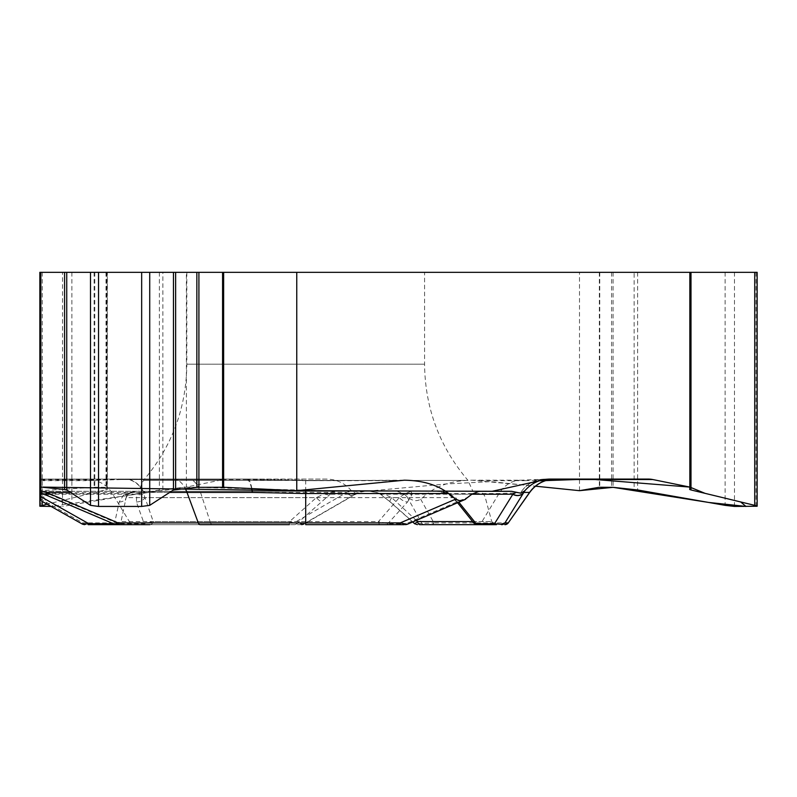 <?xml version="1.0" encoding="UTF-8"?>
<svg xmlns="http://www.w3.org/2000/svg" width="797" height="797" viewBox="0 0 797 797"><rect width="100%" height="100%" fill="white"/><g stroke="black" fill="none" stroke-linecap="round" stroke-linejoin="round"><path stroke-width="0.6" stroke-dasharray="3.98 2.99" d="M424.572 272.335L186.837 272.335L424.572 272.335L424.572 364.199C425.06 408.164 439.536 446.898 467.978 480.412L143.42 480.412L467.978 480.412L472.9 491.301L138.509 491.301L472.9 491.301M40.856 272.335L107.326 272.335L40.856 272.335L40.856 490.673L94.783 487.246L107.167 487.336L107.326 489.468L107.326 272.335L107.326 489.468L47.083 504.192L40.856 490.673M40.856 487.087L40.856 479.077L40.856 487.087M40.856 490.753L40.856 493.542L112.367 493.542L143.928 492.416L346.815 492.416L294.053 522.892L210.538 522.892L200.525 492.416A31.282 14.685 90 0 0 188.49 479.077L228.131 479.077A31.282 27.088 -90 0 0 223.429 479.545L186.388 487.087L186.388 272.335L579.489 272.335L579.489 490.673M40.856 500.675L40.856 493.542M40.856 493.263L40.856 491.301L40.856 493.263M143.639 493.761L144.785 491.301L136.825 494.23L136.387 501.971L144.167 523.689A4.174 1.006 -90 0 0 144.815 524.665L149.956 524.665A4.174 3.417 -90 0 0 153.253 521.577L143.639 493.761A8.548 6.585 26.9 0 1 136.825 494.23L49.255 494.23L40.856 492.416M407.088 524.346L406.201 523.689L387.81 523.689L378.475 521.577L399.267 497.637L404.936 493.761L410.943 491.301L40.856 491.301L335.129 491.301L324.299 493.761L316.329 497.637L289.58 521.577L296.783 523.689A4.174 4.005 90 0 1 294.213 524.665L289.231 524.665L289.58 521.577L121.034 521.577L114.459 523.689A4.174 1.006 90 0 1 114.32 524.097M136.387 501.971A8.548 6.366 -15.7 0 0 145.104 497.637L399.267 497.637A8.548 4.583 -139.6 0 0 407.516 501.971L387.81 523.689A4.174 2.999 -90 0 1 385.887 524.665L404.278 524.665A4.174 2.999 90 0 0 406.201 523.689L469.254 496.661M40.856 479.077L246.273 479.077L40.856 479.077M113.363 523.689L114.459 523.689L119.201 501.971L124.103 494.23L135.958 491.301L128.765 493.761L126.125 497.637L125.019 501.572L126.065 497.846L128.576 493.961A8.548 4.662 47.3 0 1 124.103 494.23L50.739 494.23M82.43 524.127L82.868 522.892L130.16 522.892L112.367 493.542A31.282 27.088 90 0 0 90.171 480.202L40.856 480.202M48.876 494.13A8.548 2.132 -67.3 0 1 47.073 495.435M511.594 491.301L335.129 491.301L330.217 494.23L296.783 523.689L303.846 524.097M472.731 521.577L491.739 521.577L474.275 521.577L455.675 497.637L449.159 493.761L443.69 491.928L437.184 491.301L450.066 494.23L471.844 494.23L412.248 494.23L410.943 491.301L479.027 491.301M305.699 524.665L385.887 524.665M119.201 501.971A8.548 6.346 16.5 0 0 126.065 497.866A8.548 6.346 16.5 0 0 126.125 497.637L121.034 521.577A4.174 4.144 90 0 1 117.039 524.665L116.531 524.665M40.856 479.545L246.273 479.545A31.282 6.645 -87.8 0 1 247.488 479.097L305.699 480.202L305.699 489.757M247.508 479.097A31.282 6.645 -87.8 0 1 251.842 488.581M380.049 524.665A4.174 1.634 -90 0 1 378.475 521.577L153.253 521.577L144.167 523.689L118.474 523.689L49.255 494.23A8.548 2.082 -66.9 0 1 47.242 495.545M119.132 524.665A4.174 1.006 -90 0 1 118.474 523.689L114.987 524.356M39.85 272.335L62.535 272.335L62.535 506.434L51.058 506.434L186.388 487.087L362.067 491.639L446.101 483.978L490.713 481.627L535.494 486.19L471.904 480.202C453.373 480.491 438.579 484.945 427.531 493.542L499.032 493.542L529.736 492.416M397.215 491.301L404.398 494.23L406.988 496.661C412.099 500.905 416.662 501.741 420.677 499.191L427.531 493.542M364.657 491.301L355.482 493.174L351.397 490.753C344.892 483.191 336.593 479.296 326.491 479.077L228.131 479.077M416.343 520.401L391.706 497.637L383.397 493.761L370.207 491.301L378.655 493.074L390.381 501.971A8.548 1.763 131.1 0 1 390.042 501.861L412.697 521.965M449.159 493.761A8.548 1.156 -55 0 0 449.11 494.678A8.548 1.156 -55 0 0 450.066 494.23L458.614 501.971A8.548 4.523 -40.8 0 1 456.093 501.004A8.548 4.523 -40.8 0 1 455.675 497.637L391.706 497.637A8.548 1.763 131.1 0 0 390.042 501.861L380.996 494.588A8.548 2.232 -53.9 0 0 383.397 493.761M406.988 496.661L422.121 523.689A4.174 4.005 90 0 0 424.701 524.665L430.988 524.665A4.174 3.616 90 0 0 433.947 522.892L414.829 523.689A4.174 4.005 -90 0 0 417.409 524.665M549.751 479.077L648.12 479.077M545.407 479.077A31.282 27.088 -90 0 1 550.109 479.545A31.282 29.778 83 0 0 541.532 479.316A31.282 31.282 0 0 1 545.407 479.077A31.282 30.037 90 0 0 520.81 492.416A31.282 29.778 83 0 1 541.422 479.326M473.767 522.952L474.275 521.577A4.174 3.776 -90 0 0 477.921 524.665L495.764 524.665L491.739 521.577L485.323 497.637C483.998 493.662 481.249 491.55 477.064 491.301M477.124 524.665L478.28 524.665A4.174 3.616 90 0 0 481.239 522.892L499.032 493.542A31.282 27.088 90 0 1 521.228 480.202L471.904 480.202M407.516 501.971L412.248 494.23A8.548 6.894 16.1 0 1 404.936 493.761M326.491 479.077L188.49 479.077M123.794 479.117A31.282 23.133 86.8 0 1 143.928 492.416A31.282 22.585 90 0 0 125.418 479.077A31.282 27.088 -90 0 0 122.28 479.286M351.397 490.753L346.815 492.416A8.548 5.549 60.5 0 0 354.247 494.987A8.548 5.549 60.5 0 0 355.303 494.13L360.045 492.416M212.141 524.665A4.174 1.963 90 0 1 210.538 522.892L130.16 522.892A4.174 3.616 90 0 0 133.119 524.665L301.505 524.665A4.174 4.005 90 0 0 304.085 523.689L355.303 494.13M62.535 272.335L162.857 272.335L162.857 489.468L62.535 506.434M162.857 489.468L186.388 487.087M301.505 524.665L294.213 524.665M200.097 524.665L119.889 524.665M223.429 479.545L120.716 479.545A31.282 23.133 86.8 0 1 123.655 479.127M324.299 493.761A8.548 5.43 42.6 0 0 330.217 494.23L355.093 494.23A8.548 5.569 60 0 1 354.087 495.076A8.548 5.569 60 0 1 346.516 492.586M359.108 492.815L354.306 494.947L303.836 524.107L294.053 522.892A4.174 1.963 90 0 0 295.657 524.665M134.334 491.301C130.15 491.55 127.4 493.662 126.075 497.637L316.329 497.637A8.548 1.843 48.8 0 0 322.098 501.971M85.827 524.665A4.174 3.616 90 0 1 82.868 522.892L40.856 499.191M579.489 272.335L634.143 272.335L634.143 489.468M757.15 272.335L634.143 272.335M689.674 272.335L689.674 489.468L689.674 272.335M162.857 272.335L186.388 272.335M424.572 364.199L186.837 364.199L424.572 364.199M173.407 479.077A31.282 16.578 -90 0 1 185.263 488.501M169.681 492.416L70.525 492.416M40.856 480.671L85.468 480.671A31.282 27.088 90 0 1 90.171 480.202L123.684 479.127A31.282 31.282 0 0 0 121.792 479.286M49.255 494.23L43.845 494.23M246.273 479.545L305.699 480.671L404.338 480.202M305.699 480.671L394.933 480.671M246.273 479.077A31.282 7.442 -90 0 1 251.613 488.571M508.396 522.892L433.947 522.892L420.677 499.191M414.829 523.689L390.381 501.971M404.398 494.23L380.747 494.23M550.109 479.545L525.93 480.671A31.282 27.088 90 0 0 521.228 480.202L541.591 479.306M525.93 480.671L481.318 480.671M120.716 479.545L85.468 480.671M613.082 272.335L613.082 487.336M637.64 272.335L637.64 489.956M725.121 272.335L725.121 505.348M734.465 272.335L734.465 506.434M756.034 272.335L756.034 506.434M599.344 272.335L599.344 487.266M599.752 272.335L599.752 487.246M611.588 272.335L611.588 487.246M107.167 272.335L107.167 487.336M106.001 272.335L106.001 489.956M42.271 272.335L42.271 501.472M40.966 272.335L40.966 506.434M71.879 272.335L71.879 505.348M159.36 272.335L159.36 489.956M94.126 272.335L94.126 487.266M94.783 272.335L94.783 487.246M106.609 272.335L106.609 487.246M186.837 272.335L186.837 364.199C186.339 408.164 171.873 446.898 143.42 480.412L138.509 491.301M443.202 492.058L449.11 494.678L457.578 502.728M380.996 494.588L379.053 493.393"/><path stroke-width="1.2" d="M404.278 524.665L400.283 524.665L400.283 522.892L455.575 499.191L459.65 500.665L464.701 499.669L471.844 494.23L479.027 491.301L511.594 491.301L520.76 493.174L524.854 490.753C531.36 483.191 539.659 479.296 549.751 479.077L648.12 479.077A31.282 27.088 -90 0 1 652.823 479.545L689.853 487.087L689.853 272.335L64.577 272.335L64.577 489.468L40.856 487.087L40.856 492.416M43.845 494.23L40.856 494.23L40.856 500.675M40.856 494.23L40.856 493.263M40.856 487.087L40.856 272.335L39.85 272.335L39.85 505.995M296.753 272.335L296.753 490.673L404.338 480.202C422.868 480.491 437.663 484.945 448.721 493.542L305.699 493.542L252.37 492.416L169.681 492.416M455.575 499.191L448.721 493.542M114.987 524.356L118.076 522.892L400.283 522.892L407.187 524.326L405.524 524.665M757.15 505.995L757.15 272.335L754.729 272.335L754.729 505.348L757.15 506.234L734.465 506.434L725.121 505.348L637.64 489.956L613.082 487.336L599.344 487.266L579.489 490.673L535.494 486.19L579.489 490.673L613.082 487.336L708.593 502.439L745.972 506.434L740.692 501.961L705.066 493.353L689.853 487.087L589.511 479.077L539.18 480.83L492.118 491.301L296.753 490.673L40.856 487.087L40.856 490.753L46.475 492.416L118.076 522.892A4.174 2.212 -90 0 0 119.889 524.665L144.815 524.665M149.956 524.665L88.118 524.665A4.174 1.006 -90 0 0 88.776 523.689L82.46 524.147L39.96 500.177M47.073 495.435A8.548 2.132 -67.3 0 1 46.874 495.395A8.548 2.132 -67.3 0 1 46.475 492.416L70.525 492.416M64.577 489.468L66.739 489.956L90.489 505.348L98.539 506.434L141.667 506.434L149.716 505.348L173.467 489.956L196.849 487.336L223.638 487.266L296.753 490.673M400.283 524.665L305.699 524.665L305.699 489.757M251.842 488.581A31.282 6.645 -87.8 0 1 252.37 492.416A31.282 7.442 -90 0 0 251.613 488.571M114.878 524.336L47.242 495.545A8.548 2.082 -66.9 0 1 46.874 492.586M416.343 520.401L417.588 521.577A4.174 2.511 90 0 0 420.009 524.665L424.701 524.665M414.829 523.689L417.588 521.577L472.731 521.577M524.854 490.753L504.969 522.892L508.267 522.892L529.597 492.416L523.818 492.416A8.548 7.681 31.7 0 1 512.919 494.13L516.197 492.416M473.886 523.091L476.148 523.689L494.538 523.689L512.919 494.13M689.853 487.087L689.674 489.468L690.999 489.956L754.729 505.348M478.28 524.665L478.07 524.665A4.174 2.999 90 0 1 476.148 523.689L458.813 502.2M495.764 524.665L420.009 524.665M414.47 523.579L417.409 524.665M430.988 524.665L477.124 524.665L473.797 523.021M471.844 494.23L512.76 494.23A8.548 7.651 31.7 0 0 523.709 492.586M496.461 524.665A4.174 2.999 90 0 1 494.538 523.689L500.974 524.306L504.969 522.892A4.174 4.164 -90 0 1 501.552 524.665M47.083 504.192L39.85 506.234L51.058 506.434L47.083 504.192M289.231 524.665L200.097 524.665A4.174 2.212 -90 0 1 198.294 522.892L186.986 492.416A31.282 16.578 -90 0 0 185.263 488.501M88.118 524.665L133.119 524.665M114.32 524.097A4.174 1.006 90 0 1 113.812 524.665M64.577 272.335L40.856 272.335M754.729 272.335L690.999 272.335L690.999 489.956M689.853 272.335L690.999 272.335M40.856 496.661L88.776 523.689L113.363 523.689M50.739 494.23L49.255 494.23M550.109 479.545L652.823 479.545M555.2 479.077A31.282 31.262 -90 0 0 529.597 492.416L529.736 492.416C536.102 483.799 544.65 479.356 555.36 479.077M504.86 524.665A4.174 4.164 -90 0 0 508.267 522.892L529.736 492.416M196.849 272.335L196.849 487.336M175.629 272.335L175.629 489.468M173.467 272.335L173.467 489.956M149.716 272.335L149.716 505.348M141.667 272.335L141.667 506.434M98.539 272.335L98.539 506.434M90.489 272.335L90.489 505.348M66.739 272.335L66.739 489.956M223.638 272.335L223.638 487.266M222.572 272.335L222.572 487.246M198.911 272.335L198.911 487.246M42.271 501.472L42.271 505.348M465.538 499.311L407.187 524.326M40.408 493.134L47.242 495.545M114.917 524.326L116.531 524.665M412.697 521.965L414.779 523.848M457.578 502.728L474.105 523.4M508.396 522.892L504.979 524.665M82.489 524.137L84.492 524.665M303.826 524.107L301.744 524.665"/></g></svg>
